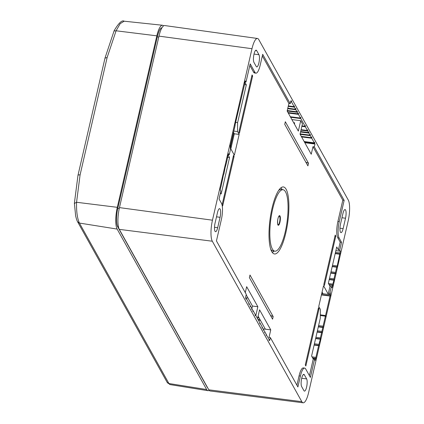 <?xml version="1.0" encoding="UTF-8"?>
<svg xmlns="http://www.w3.org/2000/svg" width="424" height="424" viewBox="0 0 424 424"><rect width="100%" height="100%" fill="white"/><g stroke="black" fill="none" stroke-linecap="round" stroke-linejoin="round"><path stroke-width="0.64" d="M161.968 27.761A14.368 3.811 -82.4 0 0 157.341 36.761L117.819 208.248A14.368 3.811 -82.4 0 0 117.687 226.745L207.182 387.192A14.368 3.811 -82.4 0 0 207.718 387.886M114.199 30.973L116.086 30.788L107.155 57.457L80.078 174.932A2.82 0.912 -167 0 0 77.979 175.34L105.057 57.865L114.151 30.682C118.672 23.023 122.011 19.864 124.168 21.2L120.156 23.675L116.086 30.788L156.827 35.839A16.902 4.484 -82.4 0 1 162.466 25.249A16.902 4.484 -82.4 0 1 163.51 25.896M156.827 35.839L117.3 207.325A16.902 4.484 -82.4 0 0 117.151 229.082L206.642 389.529A16.902 4.484 -82.4 0 0 207.967 390.69A16.902 4.484 -82.4 0 0 209.143 390.34M117.151 229.082L79.421 223.066C77.306 218.519 76.352 211.587 76.558 202.274L74.444 203.462M207.967 390.69L169.96 384.573L168.911 383.513L206.642 389.529M303.128 402.8L210.161 390.986A16.902 4.484 -82.4 0 1 208.793 389.815L119.303 229.368A16.902 4.484 -82.4 0 1 119.457 207.612L158.979 36.125A16.902 4.484 -82.4 0 1 164.66 25.541L257.479 38.478A16.34 4.335 -82.4 0 1 258.788 39.607L348.279 200.054A16.34 4.335 -82.4 0 1 348.131 221.084L308.608 392.571A16.34 4.335 -82.4 0 1 303.128 402.8A16.34 4.335 -82.4 0 1 301.809 401.671L212.318 241.224A16.34 4.335 -82.4 0 1 212.461 220.194L251.989 48.707A16.34 4.335 -82.4 0 1 257.479 38.478M309.414 375.659L313.246 359.054L311.582 356.07L320.29 318.281L320.353 309.372L318.747 306.499L323.539 285.712L328.213 294.097L330.01 286.301L331.356 286.486L331.987 287.615L332.851 285.114L329.066 284.61M337.896 221.487L339.242 221.667L344.156 200.361L314.327 146.884L312.976 146.704L342.809 200.186L337.896 221.487A12.678 3.365 -82.4 0 0 337.785 237.811L340.191 242.131L338.394 249.927L336.73 246.943L328.351 283.317L330.01 286.301M312.976 146.704L311.243 154.235L300.054 134.18L302.445 123.797L300.727 120.713L291.903 119.568M245.141 81.927L246.005 82.039L250.197 63.86L254.904 72.292A12.678 3.365 97.6 0 0 255.921 73.167A12.678 3.365 97.6 0 0 260.177 65.227L262.695 54.314L290.228 103.679L288.882 103.504L287.149 111.04L298.332 131.096L300.727 120.713M288.882 103.504L262.329 55.899M255.921 73.167L254.575 72.986A12.678 3.365 -82.4 0 1 253.557 72.112L254.904 72.292M249.831 65.439L253.557 72.112M230.672 148.586L234.361 155.205L239.152 134.419L237.551 131.546L237.615 122.637L246.323 84.848L245.008 82.5M220.491 192.756L221.169 193.98L229.554 157.601L228.244 155.248M255.82 315.546L257.85 306.738L246.662 286.682L245.289 292.634M313.246 359.054L314.587 359.239L310.4 377.418L305.693 368.986A12.678 3.365 97.6 0 0 304.676 368.111A12.678 3.365 97.6 0 0 300.415 376.051L297.902 386.964L270.369 337.599L269.017 337.414L270.756 329.877L259.567 309.822L257.538 318.631M296.922 385.204L299.068 375.871A12.678 3.365 -82.4 0 1 303.324 367.931L304.676 368.111M273.173 316.585L272.574 319.182L249.397 277.63L249.996 275.033L273.173 316.585L270.491 315.445M272.065 208.115A33.809 8.973 -82.4 0 1 276.358 194.68A33.809 8.973 -82.4 0 1 283.418 186.947A33.809 8.973 -82.4 0 1 286.136 189.279A33.809 8.973 -82.4 0 1 285.834 232.803A33.809 8.973 -82.4 0 1 281.547 246.238A33.809 8.973 -82.4 0 1 274.487 253.971A33.809 8.973 -82.4 0 1 271.763 251.639A33.809 8.973 -82.4 0 1 272.065 208.115M335.792 236.073L335.22 235.044L323.809 284.541L324.381 285.575L335.792 236.073L334.828 236.73M319.055 308.699L305.847 365.986L305.275 364.958L318.477 307.67L319.055 308.699L318.09 309.35M234.096 156.377L233.518 155.348L222.112 204.845L222.685 205.873L234.096 156.377L233.131 157.028M252.057 74.931L238.85 132.224L239.422 133.253L252.63 75.96L252.057 74.931M308.508 163.288L285.331 121.736L284.732 124.333L307.909 165.885L308.508 163.288L305.821 162.148M342.809 200.186L344.156 200.361M339.242 221.667A12.678 3.365 97.6 0 0 339.131 237.991L341.537 242.311L340.191 242.131M245.962 298.385L246.27 298.427L245.92 299.09L245.613 297.251L246.27 294.394L216.441 240.917L221.355 219.611A12.678 3.365 97.6 0 0 221.466 203.287L219.054 198.967L220.851 191.182L220.22 190.053L220.559 187.344L220.909 187.069L223.554 174.354L223.904 174.078L225.054 167.856L226.602 162.36L226.549 161.364L226.898 161.088L227.746 156.165L228.605 153.668L229.241 154.792L228.372 154.681M274.116 251.082L272.531 252.391A33.809 8.973 -82.4 0 1 272.346 252.54M280.98 187.774A33.809 8.973 -82.4 0 1 281.117 187.959L282.305 189.639M251.665 76.612L252.63 75.96M274.858 251.178A30.989 8.226 -82.4 0 1 269.876 230.396A30.989 8.226 -82.4 0 1 276.57 196.826A30.989 8.226 -82.4 0 1 283.046 189.74A30.989 8.226 -82.4 0 1 288.029 210.521A30.989 8.226 -82.4 0 1 281.329 244.092A30.989 8.226 -82.4 0 1 274.858 251.178L272.971 250.929A30.989 8.226 -82.4 0 1 270.745 249.233M278.568 190.54A30.989 8.226 -82.4 0 1 281.16 189.491L283.046 189.74M245.915 297.791L248.008 298.077M259 317.783L257.776 317.613M217.676 227.704A6.381 1.691 -82.4 0 1 215.53 231.7A6.381 1.691 -82.4 0 1 215.074 223.045L217.47 212.652A6.381 1.691 -82.4 0 1 219.611 208.656A6.381 1.691 -82.4 0 1 220.072 217.311L217.676 227.704L214.512 227.275M253.944 62.37A6.381 1.691 -82.4 0 1 253.791 55.194A6.381 1.691 -82.4 0 1 256.144 50.165A6.381 1.691 -82.4 0 1 256.658 50.604L258.953 54.717A6.381 1.691 -82.4 0 1 259.106 61.899A6.381 1.691 -82.4 0 1 256.753 66.923A6.381 1.691 -82.4 0 1 256.239 66.483L253.944 62.37M339.963 228.197L343.122 228.626A6.381 1.691 -82.4 0 1 340.981 232.622A6.381 1.691 -82.4 0 1 340.525 223.967L342.921 213.574A6.381 1.691 -82.4 0 1 345.062 209.578A6.381 1.691 -82.4 0 1 345.518 218.233L341.956 217.751M343.122 228.626L345.518 218.233M301.644 386.561A6.381 1.691 -82.4 0 1 301.485 379.385A6.381 1.691 -82.4 0 1 303.838 374.355A6.381 1.691 -82.4 0 1 304.353 374.795L306.647 378.908A6.381 1.691 -82.4 0 1 306.801 386.089A6.381 1.691 -82.4 0 1 304.448 391.114A6.381 1.691 -82.4 0 1 303.939 390.674L301.644 386.561M293.641 122.684L294.68 122.833L294.399 124.041M304.459 142.072L314.608 143.354L314.984 144.028L304.814 142.713M314.608 143.354L314.677 142.188L314.327 142.851L311.735 138.208L301.586 136.931M314.327 142.851L304.156 141.537M300.155 134.36L310.304 135.638L311.454 137.705L301.289 136.396M300.552 132.018L308.868 133.067L310.024 135.134L300.128 133.857M300.664 131.541L308.587 132.564L307.723 131.011L300.982 130.163M287.154 111.014L297.282 112.291L298.146 113.844L298.496 113.187L298.427 114.348L300.499 118.063L300.849 117.406L300.78 118.566L305.089 126.288L305.439 125.631L305.37 126.792L307.442 130.507L301.088 129.686M305.37 126.792L301.856 126.352M298.427 114.348L288.278 113.07M300.499 118.063L290.334 116.748M298.146 113.844L287.981 112.535M287.265 110.532L297.001 111.788L297.351 111.13L297.282 112.291M290.228 103.679L290.885 100.827L291.262 101.5L291.611 100.843L291.542 102.009L294.134 106.647L294.484 105.989L294.415 107.15L295.565 109.217L295.915 108.56L295.846 109.721L297.001 111.788M295.846 109.721L287.689 108.692M295.565 109.217L287.795 108.215M294.415 107.15L288.225 106.371M294.134 106.647L288.331 105.899M291.542 102.009L290.641 101.892M291.262 101.5L290.747 101.437M300.78 118.566L290.631 117.289M305.089 126.288L301.968 125.886M270.369 337.599L269.712 340.451L269.023 339.735M266.155 334.589L269.049 339.269L268.98 340.435L269.33 339.778M266.463 334.631L266.113 335.289L266.182 334.128L264.719 332.019M263.288 329.448L264.751 331.557L264.682 332.718L265.032 332.061M262.138 327.392L263.315 328.987L263.246 330.148L263.596 329.49M251.697 308.672L252.874 310.267L252.805 311.428L253.155 310.771L255.227 314.486L255.158 315.647L255.508 314.99L259.817 322.712L259.748 323.872L260.098 323.215L259.79 323.173M260.098 323.215L262.164 326.931L262.096 328.091L262.451 327.434M253.155 310.771L252.847 310.728M246.27 298.427L248.856 303.07L248.787 304.231L249.137 303.573L250.293 305.64L250.224 306.801L250.573 306.144L250.266 306.101M250.573 306.144L251.729 308.211L251.66 309.372L252.01 308.714M249.137 303.573L248.83 303.531M255.508 314.99L255.2 314.947M332.851 285.114L332.792 284.117L334.048 279.914L329.278 279.278M329.204 279.601L333.699 280.19M332.792 284.117L328.457 283.513M329.506 278.292L333.99 278.918L335.193 273.697L330.704 273.109M335.193 273.697L335.543 273.422L335.49 272.425L331.001 271.8M335.49 272.425L336.693 267.2L332.199 266.611M336.693 267.2L337.043 266.924L339.688 254.209L335.193 253.621M336.985 265.928L332.501 265.302M312.011 356.844L315.906 357.384L318.604 345.666L314.115 345.078M315.912 337.276L320.396 337.901L320.454 338.898L318.901 344.394L314.417 343.769M320.104 339.174L315.61 338.585M320.396 337.901L321.599 332.676L317.11 332.087M317.412 330.778L321.896 331.404L322.796 327.482L318.307 326.888M318.604 325.584L323.093 326.204L325.399 316.193L320.311 315.504M325.399 316.193L325.6 316.553L325.547 315.551L320.311 314.825M325.547 315.551L330.047 296.042L321.419 294.908M246.005 82.039L245.379 80.91L244.637 82.897L244.69 83.894L235.013 125.064M235.193 125.085L234.991 124.725L235.05 125.727L230.55 145.236L230.2 145.512L230.37 148.644L230.831 146.651L230.258 146.572M337.043 266.924L332.273 266.288M315.906 357.384L315.959 358.381L312.621 357.936M315.959 358.381L315.615 358.662L312.822 358.291M320.454 338.898L315.684 338.262M339.688 254.209L340.032 253.934L335.267 253.298M340.032 253.934L339.979 252.937L335.495 252.312M335.543 273.422L330.778 272.786M318.901 344.394L318.954 345.39L314.189 344.754M318.954 345.39L318.604 345.666M321.498 294.579L330.391 295.767L330.047 296.042M330.391 295.767L330.222 292.634L329.766 294.627L321.721 293.599M332.501 285.389L329.268 284.965M334.048 279.914L333.99 278.918M321.896 331.404L321.949 332.4L317.184 331.764M321.949 332.4L321.599 332.676M323.093 326.204L323.146 327.206L318.382 326.57M323.146 327.206L322.796 327.482M310.304 135.638L310.373 134.477L310.024 135.134M311.735 138.208L311.804 137.047L311.454 137.705M307.723 131.011L307.792 129.85L307.442 130.507M308.868 133.067L308.937 131.906L308.587 132.564M338.394 249.927L339.746 250.096L341.537 242.311M339.979 252.937L340.377 251.225L335.877 250.642M339.746 250.096L340.377 251.225M322.076 292.067L322.823 293.408L321.795 293.281M328.213 294.097L329.565 294.267L329.766 294.627M329.565 294.267L331.356 286.486M314.587 359.239L315.218 360.368L315.615 358.662M229.554 157.601L227.752 157.368M237.551 131.546L233.815 131.069M233.184 132.696L233.73 132.776L234.302 133.804L230.826 148.872M239.152 134.419L234.302 133.804M246.323 84.848L244.521 84.615M237.615 122.637L235.813 122.398M233.73 132.776L230.539 146.614M229.241 154.792L231.032 147.011L230.831 146.651M314.327 146.884L314.984 144.028M257.85 306.738L252.45 306.038L251.84 308.693M246.18 294.791L252.45 306.038M258.105 316.177L265.36 329.178L270.756 329.877M263.309 328.971L265.36 329.178M80.078 174.932L76.558 202.274L117.3 207.325M77.624 221.842L79.421 223.066L168.911 383.513A2.82 2.56 150.8 0 1 167.125 382.3A2.82 2.56 150.8 0 1 167.12 382.3L169.96 384.573M107.155 57.457L105.11 58.136M117.512 226.389L118.381 226.533M117.793 208.359L119.25 208.544M157.315 36.877L158.767 37.058M301.809 401.671L208.793 389.815M212.318 241.224L119.303 229.368M212.461 220.194L119.457 207.612M251.989 48.707L158.979 36.125M337.785 237.811L339.131 237.991M299.068 375.871L300.415 376.051M278.579 216.749A4.865 1.293 -82.4 0 1 279.988 215.97A4.865 1.293 -82.4 0 1 279.941 222.234A4.865 1.293 -82.4 0 1 279.326 224.169A4.865 1.293 -82.4 0 1 277.916 224.948A4.865 1.293 -82.4 0 1 277.959 218.683A4.865 1.293 -82.4 0 1 278.579 216.749M279.045 223.687A4.272 1.134 -82.4 0 1 277.863 224.455C277.646 225.711 277.206 219.282 278.541 216.987L278.95 216.32A4.272 1.134 -82.4 0 1 279.973 218.514A4.272 1.134 -82.4 0 1 279.045 223.687M220.072 217.311L216.51 216.828M255.529 50.461L256.658 50.604M254.018 54.087L258.953 54.717M303.224 374.652L304.353 374.795M301.713 378.277L306.647 378.908M258.423 320.221L260.511 320.496M124.168 21.2L162.466 25.249M77.979 175.34L74.386 203.234L75.657 215.954C76.4 219.012 77.057 220.978 77.629 221.853L167.125 382.3M161.274 28.016L161.788 28.069M257.882 319.246L259.965 319.511"/></g></svg>
